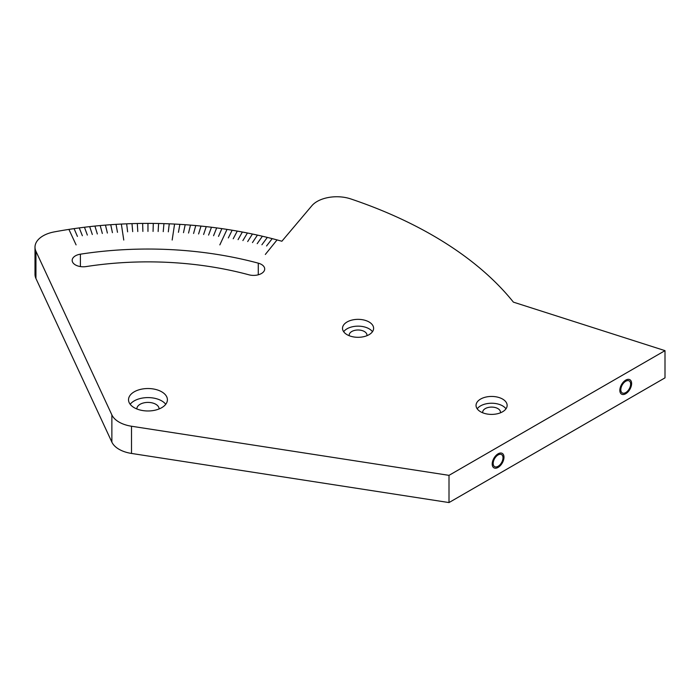 <?xml version="1.0" encoding="UTF-8"?>
<svg xmlns="http://www.w3.org/2000/svg" width="700" height="700" viewBox="0 0 700 700"><rect width="100%" height="100%" fill="white"/><g stroke="black" fill="none" stroke-linecap="round" stroke-linejoin="round"><path stroke-width="1.05" d="M111.869 442.111A27.772 16.03 0 0 0 131.504 453.442L449.006 502.565L665 377.86L665 350.648L513.398 302.137A402.658 232.47 0 0 0 350.796 198.931A27.772 16.03 180 0 0 311.85 205.748L281.873 241.237A305.463 176.356 0 0 0 54.25 231.901A27.772 16.03 180 0 0 35 247.161L35 274.365A27.772 16.03 0 0 0 35.945 278.512L111.869 442.111L111.869 414.899A27.772 16.03 180 0 0 131.504 426.239L449.006 475.352L665 350.648M159.066 408.966A11.104 6.414 0 0 0 159.075 408.817A11.104 6.414 0 0 0 155.82 404.285A11.104 6.414 0 0 0 143.71 402.894A11.104 6.414 0 0 0 136.859 408.817A11.104 6.414 0 0 0 136.859 408.966M130.183 404.285A19.442 11.226 180 0 1 161.709 400.881A19.442 11.226 180 0 1 165.742 404.285M134.216 407.689A19.442 11.226 180 0 1 128.529 399.752A19.442 11.226 180 0 1 140.525 389.384A19.442 11.226 180 0 1 161.709 391.816A19.442 11.226 180 0 1 167.405 399.752A19.442 11.226 180 0 1 155.4 410.121A19.442 11.226 180 0 1 134.216 407.689M35.945 278.512L35.945 251.309L111.869 414.899M35.945 251.309A27.772 16.03 180 0 1 35 247.161M480.594 411.766A15.549 8.977 180 0 1 476.044 405.422A15.549 8.977 180 0 1 485.642 397.127A15.549 8.977 180 0 1 502.591 399.07A15.549 8.977 180 0 1 507.141 405.422A15.549 8.977 180 0 1 497.543 413.717A15.549 8.977 180 0 1 480.594 411.766M347.069 334.679A15.549 8.977 180 0 1 342.519 328.326A15.549 8.977 180 0 1 352.118 320.031A15.549 8.977 180 0 1 369.066 321.983A15.549 8.977 180 0 1 373.616 328.326A15.549 8.977 180 0 1 364.017 336.621A15.549 8.977 180 0 1 347.069 334.679M258.283 263.165A11.104 6.414 180 0 1 264.696 268.975A11.104 6.414 180 0 1 248.894 274.794A238.814 137.883 0 0 0 86.152 266.569A11.104 6.414 180 0 1 72.17 260.374A11.104 6.414 180 0 1 80.404 254.179A261.03 150.71 180 0 1 258.283 263.165L258.283 274.794M477.199 408.817A15.549 8.977 180 0 1 502.591 405.869A15.549 8.977 0 0 1 505.986 408.817M500.421 412.808A8.89 5.128 0 0 0 500.483 412.221A8.89 5.128 0 0 0 497.875 408.59A8.89 5.128 180 0 0 488.189 407.479A8.89 5.128 180 0 0 482.702 412.221A8.89 5.128 180 0 0 482.764 412.808M343.674 331.73A15.549 8.977 180 0 1 369.066 328.781A15.549 8.977 0 0 1 372.461 331.73M366.896 335.72A8.89 5.128 0 0 0 366.957 335.134A8.89 5.128 0 0 0 364.35 331.502A8.89 5.128 180 0 0 354.664 330.391A8.89 5.128 180 0 0 349.186 335.134A8.89 5.128 180 0 0 349.239 335.72M449.006 502.565L449.006 475.352M620.821 389.76A6.939 4.008 -60 0 1 623.849 382.777A6.939 4.008 -60 0 1 629.195 380.914A6.939 4.008 -60 0 1 630.639 384.09A6.939 4.008 -60 0 1 627.602 391.081A6.939 4.008 -60 0 1 622.256 392.936A6.939 4.008 -60 0 1 620.821 389.76M493.185 463.452A6.939 4.008 -60 0 1 496.213 456.461A6.939 4.008 -60 0 1 501.567 454.606A6.939 4.008 -60 0 1 503.002 457.782A6.939 4.008 -60 0 1 499.975 464.765A6.939 4.008 -60 0 1 494.62 466.629A6.939 4.008 -60 0 1 493.185 463.452M619.841 390.329A8.33 4.812 -60 0 1 623.472 381.946A8.33 4.812 -60 0 1 629.895 379.715A8.33 4.812 -60 0 1 631.619 383.53A8.33 4.812 -60 0 1 627.979 391.912A8.33 4.812 -60 0 1 621.565 394.144A8.33 4.812 -60 0 1 619.841 390.329M492.205 464.021A8.33 4.812 -60 0 1 495.836 455.63A8.33 4.812 -60 0 1 502.259 453.399A8.33 4.812 -60 0 1 503.983 457.214A8.33 4.812 -60 0 1 500.351 465.596A8.33 4.812 -60 0 1 493.929 467.827A8.33 4.812 -60 0 1 492.205 464.021M265.326 254.45L277.06 239.916M219.835 244.886L227.027 229.399M172.165 240.039L174.589 224.061M123.76 240.039L121.345 224.061M76.09 244.886L68.906 229.399M266.56 245.963L272.204 238.639M267.321 237.414L261.896 244.79M262.395 236.233L257.189 243.67M206.246 226.634L203.604 234.5M252.438 234.027L247.686 241.561M247.415 233.004L242.891 240.581M238.07 239.645L242.358 232.024M237.274 231.096L233.214 238.761M232.164 230.221L228.331 237.93M218.505 236.407L221.865 228.629M216.676 227.911L213.553 235.725M211.47 227.246L208.582 235.086M195.746 225.566L193.576 233.485M190.479 225.111L188.545 233.047M185.194 224.709L183.496 232.662M252.455 242.594L257.434 235.104M201.005 226.074L198.599 233.966M179.891 224.359L178.439 232.33M153.291 223.423L153.055 231.438M163.949 223.633L163.222 231.639M147.963 223.396L147.963 231.411M142.634 223.423L142.879 231.438M137.305 223.501L137.786 231.516M131.976 223.633L132.702 231.639M158.62 223.501L158.139 231.516M126.656 223.825L127.628 231.822M168.306 231.822L169.269 223.825M94.92 226.074L97.335 233.966M89.679 226.634L92.33 234.5M84.455 227.246L87.343 235.086M79.249 227.911L82.373 235.725M74.069 228.629L77.42 236.407M100.179 225.566L102.349 233.485M105.455 225.111L107.38 233.047M110.74 224.709L112.429 232.662M117.486 232.33L116.034 224.359M80.404 266.569L80.404 254.179M131.504 453.442L131.504 426.239"/></g></svg>
